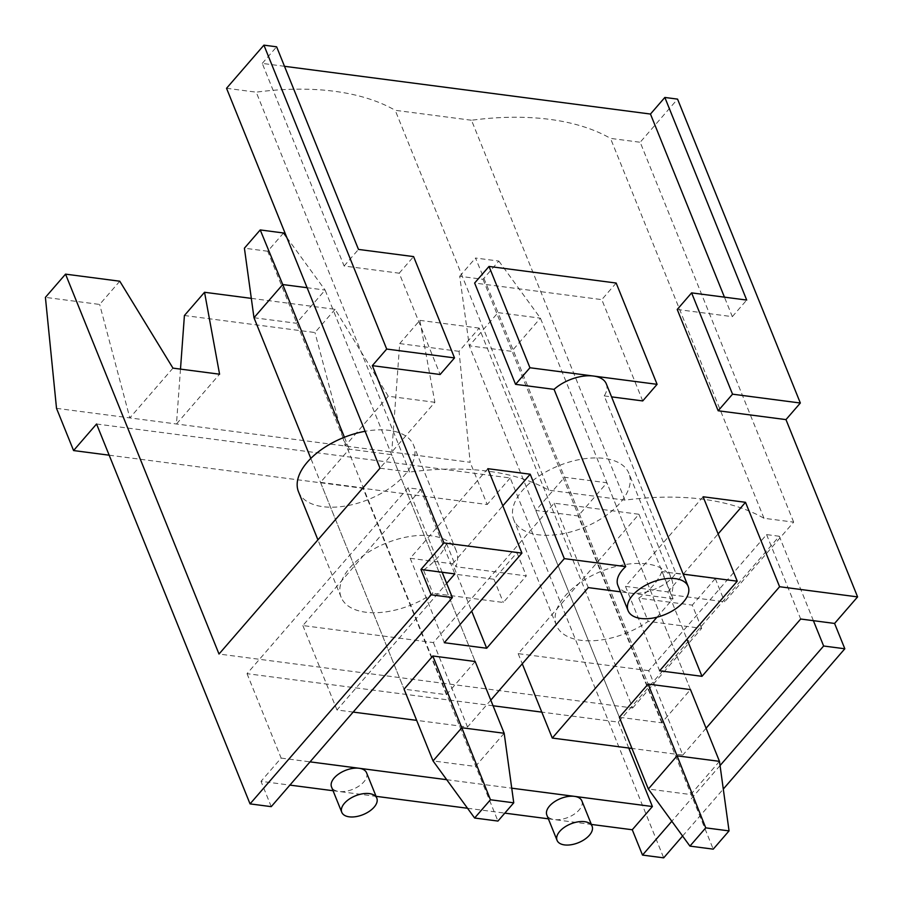 <?xml version="1.0" encoding="UTF-8"?>
<svg xmlns="http://www.w3.org/2000/svg" width="903" height="903" viewBox="0 0 903 903"><rect width="100%" height="100%" fill="white"/><g stroke="black" fill="none" stroke-linecap="round" stroke-linejoin="round"><path stroke-width="0.68" stroke-dasharray="4.51 3.39" d="M493.072 705.774L247.027 673.672L408.032 487.823L420.742 489.482L454.852 573.902M813.4 620.677L779.289 536.258L618.295 722.107L541.8 712.128M779.289 536.258L766.579 534.599L648.704 670.669L682.815 755.089L631.953 748.452M420.742 489.482L302.866 625.553L433.406 642.586L554.16 503.197L638.918 514.259L518.164 653.637L648.704 670.669M459.051 351.335L399.713 343.591L391.755 452.076L470.158 462.302L459.051 351.335L479.177 328.105L632.664 707.986L219.011 654.032M247.027 673.672L281.138 758.091L261.012 781.332L289.919 785.102M442.143 572.242L408.032 487.823M271.239 806.65L261.012 781.332M333.06 790.723L376.077 796.333M96.565 424.004L510.206 477.969L663.694 857.85M548.358 818.818L591.375 824.428M467.528 808.264L504.811 813.129M423.507 570.064A62.07 33.355 -22 0 0 446.511 543.516L516.934 552.704L493.941 579.252L423.507 570.064L432.887 593.282A62.07 33.355 -22 0 1 341.142 597.301A62.07 33.355 -22 0 1 386.202 543.121A62.07 33.355 -22 0 1 456.241 550.785A62.07 33.355 -22 0 1 455.891 566.723L526.314 575.911L503.321 602.47L432.887 593.282M516.934 552.704L526.314 575.911M446.511 543.516L455.891 566.723M493.941 579.252L503.321 602.47M298.498 491.774A62.07 33.355 158 0 0 390.254 487.755A62.07 33.355 158 0 0 413.608 445.269A62.07 33.355 158 0 0 365.117 431.295M380.016 468.183L409.691 472.055A250.063 134.355 -22 0 1 548.697 490.182L624.989 500.138A250.063 134.355 -22 0 1 763.994 518.277L793.658 522.137L724.657 601.793L671.189 594.817A62.07 33.355 -22 0 0 671.539 578.879L628.906 473.353A62.07 33.355 158 0 0 582.548 459.017A62.07 33.355 158 0 0 522.611 490.25A62.07 33.355 158 0 0 513.796 519.857A62.07 33.355 158 0 0 605.552 515.839A62.07 33.355 158 0 0 628.906 473.353M632.664 707.986L701.665 628.341L648.185 621.366A62.07 33.355 -22 0 1 556.429 625.384A62.07 33.355 -22 0 1 601.5 571.204A62.07 33.355 -22 0 1 671.539 578.879M109.173 455.191L487.214 504.517L470.158 462.302M56.517 408.348L391.755 452.076L434.874 402.298L419.839 320.362L399.713 343.591M479.177 328.105L419.839 320.362M251.316 298.374L335.081 309.311L388.256 396.214L434.874 402.298M119.783 281.217L99.657 304.446L45.41 297.369M335.081 309.311L314.955 332.541L184.415 315.508M180.487 369.113L176.457 423.992L219.576 374.203M388.256 396.214L345.127 445.992L314.955 332.541M682.589 836.031L723.292 789.064M510.206 477.969L487.214 504.517M701.665 628.341L692.285 605.123L638.805 598.147L648.185 621.366M671.189 594.817L661.809 571.599L715.278 578.575L692.285 605.123M715.278 578.575L724.657 601.793M793.658 522.137L640.182 142.256L677.555 99.116M320.486 482.349L362.871 487.88L391.62 454.683L349.247 449.163L320.486 482.349L404.059 689.17L310.824 458.419M763.994 518.277L610.507 138.385L640.182 142.256M624.989 500.138L471.501 120.246A250.063 134.355 -22 0 1 610.507 138.385M281.138 758.091L310.045 761.861M446.714 779.695L511.741 788.184M628.77 748.034L618.295 722.107M366.573 772.81A18.895 10.147 -22 0 1 359.089 785.994A18.895 10.147 -22 0 1 338.997 791.502A18.895 10.147 -22 0 1 331.536 786.965M581.871 800.893A18.895 10.147 -22 0 1 574.387 814.077A18.895 10.147 -22 0 1 554.295 819.585A18.895 10.147 -22 0 1 546.834 815.048M518.164 653.637L522.273 663.795M656.978 617.2L673.028 598.678L620.474 591.815M638.918 514.259L673.028 598.678M172.958 368.131L129.84 417.908L99.657 304.446M554.16 503.197L588.259 587.616M433.406 642.586L467.517 727.005L416.655 720.368M490.792 700.13L467.517 727.005M606.297 383.82A32.384 17.405 -22 0 1 604.22 395.909L675.839 573.179A32.384 17.405 -22 0 1 673.322 576.554A32.384 17.405 -22 0 1 630.644 593.147A32.384 17.405 -22 0 1 617.866 585.37M548.697 490.182L395.209 110.301L471.501 120.246M409.691 472.055L256.204 92.162A250.063 134.355 -22 0 1 395.209 110.301M344.427 437.244L349.247 449.163M253.98 317.732L296.365 323.263L325.114 290.066L475.181 661.515L391.62 454.683M475.181 661.515L446.432 694.7L404.059 689.17M446.432 694.7L362.871 487.88M498.828 261.069L540.412 318.161L690.479 689.599L661.73 722.784L619.356 717.264L469.278 345.815L498.027 312.63L475.52 258.021L498.828 261.069L483.015 279.32L459.706 276.284L469.278 345.815L511.662 351.346L540.412 318.161L498.027 312.63L648.106 684.068L564.544 477.247L535.784 510.432L578.168 515.963L606.918 482.778L564.544 477.247M690.479 689.599L606.918 482.778M661.809 571.599A62.07 33.355 -22 0 1 638.805 598.147M226.54 88.291L256.204 92.162M353.163 712.083L336.977 709.972L446.646 583.383M675.839 573.179L683.199 574.139M706.09 728.224L682.815 755.089M766.579 534.599L800.69 619.018M642.722 400.932L601.793 299.627L474.639 283.034M604.22 395.909L611.568 396.868M677.227 309.469L732.322 316.648L724.443 297.155M284.501 66.303L262.254 63.402L344.111 266.013L399.205 273.191L440.133 374.497M661.73 722.784L578.168 515.963M619.356 717.264L535.784 510.432M262.254 63.402L276.623 46.809M344.111 266.013L358.48 249.42M399.205 273.191L413.585 256.599M732.322 316.648L746.702 300.056M616.162 283.034L601.793 299.627M302.866 625.553L336.977 709.972M703.121 496.774L625.497 586.374L659.608 670.794M625.497 586.374L667.881 591.905L686.98 639.2M667.881 591.905L718.122 533.91M487.823 468.691L410.199 558.291L444.31 642.71M410.199 558.291L452.584 563.822L471.682 611.105M452.584 563.822L502.824 505.815M720.052 765.563L671.821 821.245M719.477 761.353L690.727 794.55L648.343 789.019M483.015 279.32L713.235 849.147M459.706 276.284L475.52 258.021M504.179 733.27L475.429 766.455L433.045 760.936M283.531 232.985L267.717 251.237L497.937 821.064M286.815 237.5L325.114 290.066L307.11 287.718M267.717 251.237L244.408 248.19M456.241 550.785L413.608 445.269M341.142 597.301L317.924 539.859M556.429 625.384L513.796 519.857"/><path stroke-width="1.35" d="M541.8 712.128L493.072 705.774M452.369 597.572L442.143 572.242L420.945 569.477L431.182 594.806L250.052 803.884L271.239 806.65L452.369 597.572L431.182 594.806M289.919 785.102L333.06 790.723M250.052 803.884L96.565 424.004L73.572 450.552L109.173 455.191M671.821 821.245L642.507 855.085L663.694 857.85L682.589 836.031M642.507 855.085L632.269 829.755L652.395 806.526L628.77 748.034M591.375 824.428L632.269 829.755M376.077 796.333L467.528 808.264M504.811 813.129L548.358 818.818M365.117 431.295A62.07 33.355 158 0 0 307.313 462.155A62.07 33.355 158 0 0 298.498 491.774L317.924 539.859M251.316 298.374L204.541 292.279L219.576 374.203L172.958 368.131L119.783 281.217L65.535 274.14L219.011 654.032L380.016 468.183L226.54 88.291L263.913 45.15L276.623 46.809L358.48 249.42L413.585 256.599L454.514 357.904L386.698 349.055L263.913 45.15M65.535 274.14L45.41 297.369L56.517 408.348L73.572 450.552M454.514 357.904L440.133 374.497L372.329 365.647L443.949 542.929L420.945 569.477M372.329 365.647L386.698 349.055M204.541 292.279L184.415 315.508L180.487 369.113M723.292 789.064L844.824 648.772L834.586 623.442L857.59 596.894L785.971 419.613L718.156 410.763L677.227 309.469L691.608 292.877L746.702 300.056L664.845 97.456L677.555 99.116L800.34 403.02L785.971 419.613M310.045 761.861L446.714 779.695M511.741 788.184L652.395 806.526M341.774 812.282L331.536 786.965A18.895 10.147 -22 0 1 339.02 773.769A18.895 10.147 -22 0 1 359.123 768.272A18.895 10.147 -22 0 1 366.573 772.81L376.799 798.128A18.895 10.147 -22 0 1 374.124 807.147A18.895 10.147 -22 0 1 349.224 816.831A18.895 10.147 -22 0 1 341.774 812.282A18.895 10.147 -22 0 1 355.489 795.803A18.895 10.147 -22 0 1 376.799 798.128M557.072 840.377L546.834 815.048A18.895 10.147 -22 0 1 554.318 801.864A18.895 10.147 -22 0 1 574.421 796.356A18.895 10.147 -22 0 1 581.871 800.893L592.097 826.222A18.895 10.147 -22 0 1 589.422 835.23A18.895 10.147 -22 0 1 564.522 844.915A18.895 10.147 -22 0 1 557.072 840.377A18.895 10.147 -22 0 1 570.786 823.886A18.895 10.147 -22 0 1 592.097 826.222M631.953 748.452L552.275 738.056L656.978 617.2M522.273 663.795L552.275 738.056M620.474 591.815L588.259 587.616L490.792 700.13M554.07 389.362A32.384 17.405 -22 0 1 593.519 376.043L657.091 384.328L616.162 283.034L489.02 266.441L474.639 283.034L515.568 384.339L554.07 389.362L625.7 566.644A32.384 17.405 -22 0 0 617.866 585.37L628.104 610.688A32.384 17.405 -22 0 1 651.605 582.424A32.384 17.405 -22 0 1 688.154 586.431A32.384 17.405 -22 0 1 683.56 601.872A32.384 17.405 -22 0 1 652.293 618.171A32.384 17.405 -22 0 1 628.104 610.688M489.02 266.441L529.948 367.747L593.519 376.043A32.384 17.405 -22 0 1 606.297 383.82L688.154 586.431M490.442 799.765L474.628 818.016L433.045 760.936L404.059 689.17L432.808 655.984L475.181 661.515L504.179 733.27L513.751 802.812L490.442 799.765L461.794 727.739L504.179 733.27M705.74 827.859L689.926 846.111L648.343 789.019L619.356 717.264L648.106 684.068L690.479 689.599L719.477 761.353L729.048 830.895L705.74 827.859L677.092 755.834L719.477 761.353M443.949 542.929L521.934 553.11L444.31 642.71L486.683 648.241L564.319 558.63L625.7 566.644M446.646 583.383L454.852 573.902L442.143 572.242M416.655 720.368L353.163 712.083M834.586 623.442L800.69 619.018L706.09 728.224M683.199 574.139L737.232 581.193L659.608 670.794L701.981 676.324L779.605 586.724L857.59 596.894M502.824 505.815L530.208 474.21L487.823 468.691L521.934 553.11M530.208 474.21L564.319 558.63M611.568 396.868L642.722 400.932L657.091 384.328M718.122 533.91L745.506 502.305L703.121 496.774L737.232 581.193M745.506 502.305L779.605 586.724M724.443 297.155L650.465 114.049L284.501 66.303M650.465 114.049L664.845 97.456M718.156 410.763L732.536 394.171L691.608 292.877M800.34 403.02L732.536 394.171M529.948 367.747L515.568 384.339M686.98 639.2L701.981 676.324M471.682 611.105L486.683 648.241M844.824 648.772L823.638 646.006L720.052 765.563M823.638 646.006L813.4 620.677M648.343 789.019L677.092 755.834L648.106 684.068M689.926 846.111L713.235 849.147L729.048 830.895M260.222 229.938L244.408 248.19L253.98 317.732L282.729 284.547L260.222 229.938L283.531 232.985L286.815 237.5M310.824 458.419L253.98 317.732M433.045 760.936L461.794 727.739L432.808 655.984M307.11 287.718L282.729 284.547L344.427 437.244M474.628 818.016L497.937 821.064L513.751 802.812"/></g></svg>
